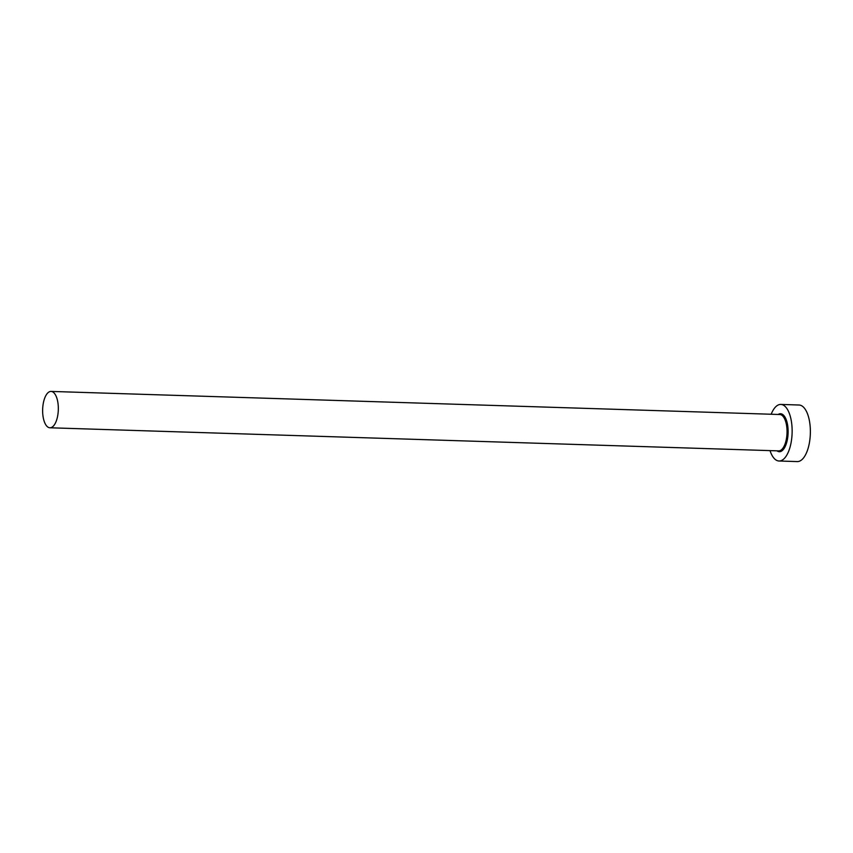 <?xml version="1.0" encoding="UTF-8"?>
<svg xmlns="http://www.w3.org/2000/svg" width="853" height="853" viewBox="0 0 853 853"><rect width="100%" height="100%" fill="white"/><g stroke="black" fill="none" stroke-linecap="round" stroke-linejoin="round"><path stroke-width="1.28" d="M42.65 409.515A18.19 7.837 -88.2 0 0 49.911 427.779A18.19 7.837 -88.2 0 0 58.313 409.685A18.19 7.837 -88.2 0 0 51.063 391.42A18.19 7.837 -88.2 0 0 42.65 409.515M770.024 450.608A28.298 12.187 -88.2 0 0 779.034 461.004A28.298 12.187 -88.2 0 0 792.117 432.855A28.298 12.187 -88.2 0 0 780.826 404.429A28.298 12.187 -88.2 0 0 771.176 414.238M779.034 461.004L797.267 461.58A28.298 12.187 -88.2 0 0 810.35 433.441A28.298 12.187 -88.2 0 0 799.058 405.015L780.826 404.429M778.149 414.462A19.001 8.178 91.8 0 1 788.108 432.812A19.001 8.178 91.8 0 1 776.998 450.832M49.911 427.779L778.618 450.885A18.19 7.837 -88.2 0 0 787.031 432.78A18.19 7.837 -88.2 0 0 779.781 414.515L51.063 391.42"/></g></svg>
